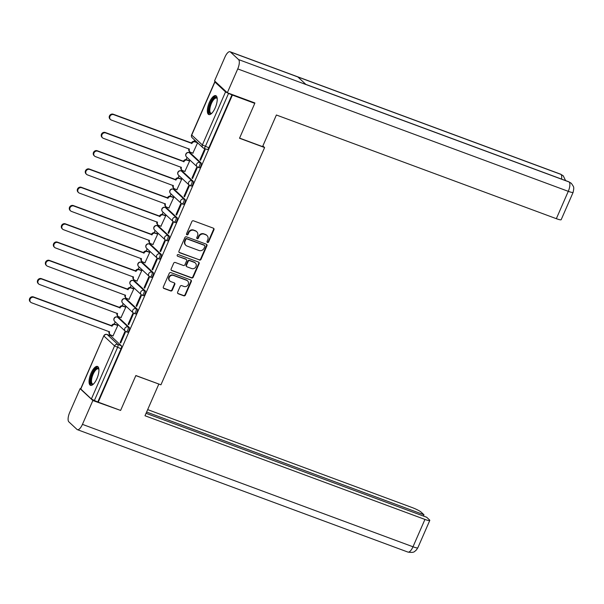 <?xml version="1.0" encoding="UTF-8"?>
<svg xmlns="http://www.w3.org/2000/svg" width="604" height="604" viewBox="0 0 604 604"><rect width="100%" height="100%" fill="white"/><g stroke="black" fill="none" stroke-linecap="round" stroke-linejoin="round"><path stroke-width="0.91" d="M207.489 242.461A0.883 0.815 132.9 0 0 208.614 241.94L213.952 229.724A1.268 1.163 132.9 0 0 213.348 228.169L193.484 220.807A1.268 1.163 132.9 0 0 191.883 221.547L186.545 233.763A0.883 0.815 132.9 0 0 186.968 234.858A0.883 0.815 132.9 0 0 188.093 234.337L188.78 232.759A4.054 3.722 132.9 0 1 193.922 230.388L195.575 231A4.054 3.722 132.9 0 1 197.5 235.983L196.806 237.568A0.883 0.815 132.9 0 0 197.229 238.656A0.883 0.815 132.9 0 0 198.354 238.135L199.041 236.557A4.054 3.722 132.9 0 1 204.182 234.186L205.836 234.797A4.054 3.722 132.9 0 1 207.761 239.788L207.074 241.366A0.883 0.815 132.9 0 0 207.489 242.461M207.081 242.098A0.883 0.815 132.9 0 0 208.244 241.592L213.574 229.377A1.268 1.163 132.9 0 0 213.506 228.237M186.553 234.495A0.883 0.815 132.9 0 0 187.716 233.99L188.403 232.404L188.78 232.759M196.821 238.293A0.883 0.815 132.9 0 0 197.976 237.787L198.671 236.209L199.041 236.557M127.248 332.117A2.582 0.959 -69.7 0 0 127.376 332.2A2.582 0.959 -69.7 0 0 129.105 330.297A2.582 0.959 -69.7 0 0 129.301 327.436L118.671 317.553A2.582 0.959 -69.7 0 0 118.543 317.478A2.582 0.959 -69.7 0 0 118.399 317.455M135.236 313.846A2.582 0.959 -69.7 0 0 135.356 313.929A2.582 0.959 -69.7 0 0 137.085 312.026A2.582 0.959 -69.7 0 0 137.282 309.165L126.651 299.282A2.582 0.959 -69.7 0 0 126.523 299.207A2.582 0.959 -69.7 0 0 126.379 299.184M143.216 295.582A2.582 0.959 -69.7 0 0 143.344 295.658A2.582 0.959 -69.7 0 0 145.066 293.755A2.582 0.959 -69.7 0 0 145.262 290.894L134.632 281.011A2.582 0.959 -69.7 0 0 134.511 280.935A2.582 0.959 -69.7 0 0 134.36 280.913M151.196 277.312A2.582 0.959 -69.7 0 0 151.325 277.387A2.582 0.959 -69.7 0 0 153.046 275.484A2.582 0.959 -69.7 0 0 153.242 272.623L142.62 262.748A2.582 0.959 -69.7 0 0 142.491 262.664A2.582 0.959 -69.7 0 0 142.34 262.642M159.177 259.041A2.582 0.959 -69.7 0 0 159.305 259.116A2.582 0.959 -69.7 0 0 161.026 257.213A2.582 0.959 -69.7 0 0 161.223 254.352L150.6 244.477A2.582 0.959 -69.7 0 0 150.472 244.393A2.582 0.959 -69.7 0 0 150.321 244.371M167.165 240.769A2.582 0.959 -69.7 0 0 167.285 240.845A2.582 0.959 -69.7 0 0 169.014 238.942A2.582 0.959 -69.7 0 0 169.211 236.081L158.58 226.206A2.582 0.959 -69.7 0 0 158.452 226.123A2.582 0.959 -69.7 0 0 158.308 226.1M175.145 222.498A2.582 0.959 -69.7 0 0 175.273 222.582A2.582 0.959 -69.7 0 0 176.995 220.671A2.582 0.959 -69.7 0 0 177.191 217.817L166.561 207.935A2.582 0.959 -69.7 0 0 166.432 207.852A2.582 0.959 -69.7 0 0 166.289 207.829M183.125 204.227A2.582 0.959 -69.7 0 0 183.254 204.311A2.582 0.959 -69.7 0 0 184.975 202.4A2.582 0.959 -69.7 0 0 185.171 199.547L174.541 189.664A2.582 0.959 -69.7 0 0 174.42 189.588A2.582 0.959 -69.7 0 0 174.269 189.565M191.106 185.957A2.582 0.959 -69.7 0 0 191.234 186.04A2.582 0.959 -69.7 0 0 192.955 184.137A2.582 0.959 -69.7 0 0 193.152 181.275L182.529 171.393A2.582 0.959 -69.7 0 0 182.4 171.317A2.582 0.959 -69.7 0 0 182.249 171.294M199.086 167.685A2.582 0.959 -69.7 0 0 199.214 167.769A2.582 0.959 -69.7 0 0 200.943 165.866A2.582 0.959 -69.7 0 0 201.132 163.005L190.509 153.122A2.582 0.959 -69.7 0 0 190.381 153.046A2.582 0.959 -69.7 0 0 190.237 153.023M215.22 107.837A10.072 3.737 -69.7 0 0 215.794 95.666A10.072 3.737 -69.7 0 0 209.362 102.386A10.072 3.737 -69.7 0 0 208.795 114.556A10.072 3.737 -69.7 0 0 215.22 107.837M96.927 378.61A10.072 3.737 -69.7 0 0 97.493 366.439A10.072 3.737 -69.7 0 0 91.068 373.159A10.072 3.737 -69.7 0 0 90.502 385.329A10.072 3.737 -69.7 0 0 96.927 378.61M177.621 292.2A1.268 1.163 132.9 0 0 178.225 293.755L183.797 295.817A1.268 1.163 132.9 0 0 185.398 295.077L191.325 281.509A1.268 1.163 132.9 0 0 190.728 279.954L170.864 272.6A1.268 1.163 132.9 0 0 169.256 273.34L163.329 286.9A1.268 1.163 132.9 0 0 163.933 288.463L170.66 290.954A1.268 1.163 132.9 0 0 172.268 290.214L174.805 284.409A1.268 1.163 132.9 0 0 174.201 282.853L170.864 281.615A3.39 3.111 132.9 0 1 169.55 276.904A3.39 3.111 132.9 0 1 173.552 275.462L186.628 280.309A3.39 3.111 132.9 0 1 187.942 285.012A3.39 3.111 132.9 0 1 183.941 286.455L181.766 285.647A1.268 1.163 132.9 0 0 180.158 286.394L177.621 292.2M253.99 102.627L254.775 103.36L239.524 138.256L264.597 147.542L160.936 384.816L135.862 375.529L120.611 410.433L98.241 402.151L232.397 95.07L228.538 93.431L205.36 146.485A2.582 0.959 110.3 0 1 203.714 148.207A2.582 0.959 110.3 0 1 203.586 148.131A2.582 2.371 132.9 0 1 202.853 147.678A2.582 2.582 0 0 0 203.714 148.207L207.195 149.498A2.582 0.959 110.3 0 1 207.074 149.422M254.775 103.36L232.397 95.07M199.411 260.067A1.268 1.163 132.9 0 0 201.019 259.327L206.946 245.76A1.268 1.163 132.9 0 0 206.341 244.205L186.477 236.844A1.268 1.163 132.9 0 0 184.877 237.583L178.95 251.151A1.268 1.163 132.9 0 0 179.547 252.714L199.041 259.72A1.268 1.163 132.9 0 0 200.641 258.98L206.568 245.413A1.268 1.163 132.9 0 0 206.5 244.273M199.139 263.638L193.212 277.198A1.268 1.163 132.9 0 1 191.604 277.946L171.74 270.584A1.268 1.163 132.9 0 1 171.136 269.029L173.673 263.223A1.268 1.163 132.9 0 1 175.281 262.483L183.337 265.466A1.268 1.163 132.9 0 0 184.945 264.726L186.628 260.875A1.268 1.163 132.9 0 0 186.024 259.312L177.636 256.209A0.883 0.815 132.9 0 1 177.289 254.979A0.883 0.815 132.9 0 1 178.339 254.601L198.535 262.076A1.268 1.163 132.9 0 1 199.139 263.638L198.761 263.291L192.835 276.851L193.212 277.198M110.411 335.726A2.582 0.959 110.3 0 1 110.562 335.748A2.582 0.959 110.3 0 1 110.691 335.824L121.313 345.707L117.833 344.416A2.582 0.959 110.3 0 1 117.561 347.451L94.383 400.505L91.378 398.98L80.634 388.893L103.812 335.839L80.755 389.097M194.639 140.045L194.08 141.328M189.588 151.596L189.158 152.593M187.051 157.417L186.092 159.599M181.608 169.867L181.177 170.864A2.582 0.959 110.3 0 1 181.291 170.932L191.913 180.815A2.582 0.959 110.3 0 1 191.717 183.676A2.582 0.959 110.3 0 1 189.996 185.579A2.582 0.959 110.3 0 1 189.867 185.504A2.582 2.371 -47.1 0 1 188.644 182.325A2.582 2.371 -47.1 0 1 191.913 180.815L193.152 181.275M179.063 175.689L178.112 177.87M173.627 188.138L173.189 189.127A2.582 0.959 110.3 0 1 173.31 189.203L183.933 199.086A2.582 0.959 110.3 0 1 183.737 201.947A2.582 0.959 110.3 0 1 182.015 203.85A2.582 0.959 110.3 0 1 181.887 203.767A2.582 2.371 -47.1 0 1 180.664 200.596A2.582 2.371 -47.1 0 1 183.933 199.086L185.171 199.547M171.083 193.959L170.132 196.141M165.647 206.409L165.209 207.398A2.582 0.959 110.3 0 1 165.322 207.474L175.953 217.357A2.582 0.959 110.3 0 1 175.756 220.218A2.582 0.959 110.3 0 1 174.035 222.121A2.582 0.959 110.3 0 1 173.907 222.038A2.582 2.371 -47.1 0 1 172.684 218.867A2.582 2.371 -47.1 0 1 175.953 217.357L177.191 217.817M163.103 212.231L162.151 214.412M157.659 224.68L157.229 225.669A2.582 0.959 110.3 0 1 157.342 225.745L167.972 235.628A2.582 0.959 110.3 0 1 167.776 238.482A2.582 0.959 110.3 0 1 166.047 240.392A2.582 0.959 110.3 0 1 165.926 240.309A2.582 2.371 -47.1 0 1 164.696 237.138A2.582 2.371 -47.1 0 1 167.972 235.628L169.211 236.081M155.122 230.502L154.163 232.683M149.679 242.951L149.248 243.941M147.134 248.765L146.183 250.947M141.698 261.222L141.268 262.212A2.582 0.959 110.3 0 1 141.381 262.287L152.004 272.17A2.582 0.959 110.3 0 1 151.808 275.024A2.582 0.959 110.3 0 1 150.086 276.926A2.582 0.959 110.3 0 1 149.958 276.851A2.582 2.371 -47.1 0 1 148.735 273.672A2.582 2.371 -47.1 0 1 152.004 272.17L153.242 272.623M139.154 267.036L138.203 269.218M133.718 279.493L133.28 280.483M131.174 285.307L130.222 287.489M125.738 297.757L125.3 298.753A2.582 0.959 110.3 0 1 125.413 298.829L136.043 308.704A2.582 0.959 110.3 0 1 135.847 311.566A2.582 0.959 110.3 0 1 134.126 313.468A2.582 0.959 110.3 0 1 133.997 313.393A2.582 2.371 -47.1 0 1 132.774 310.214A2.582 2.371 -47.1 0 1 136.043 308.704L137.282 309.165M123.193 303.578L122.242 305.76M117.75 316.028L117.319 317.024M115.213 321.849L114.254 324.031M109.769 334.299L109.339 335.288M98.241 402.151L94.383 400.505M215.658 81.902L214.911 82.016L225.541 91.899L228.538 93.431M192.857 153.167L197.606 142.801M199.962 159.773L200.52 160.294L205.126 149.754L204.567 149.233L199.962 159.773L200.641 160.022M191.981 178.044L192.54 178.565L197.146 168.025L196.587 167.497L191.981 178.044L192.661 178.293M184.869 171.43L189.633 161.042L189.037 160.596M183.993 196.308L184.56 196.836L189.165 186.296L188.599 185.768L183.993 196.308L184.681 196.564M176.889 189.701L181.653 179.312L181.057 178.867M176.013 214.579L176.579 215.107L181.185 204.567L180.619 204.039L176.013 214.579L176.7 214.835M168.909 207.972L173.673 197.583L173.076 197.138M168.033 232.85L168.599 233.378L173.205 222.831L172.638 222.31L168.033 232.85L168.712 233.106M160.928 226.243L165.692 215.854L165.096 215.401M160.052 251.121L160.611 251.642L165.217 241.102L164.658 240.581L160.052 251.121L160.732 251.377M152.948 244.514L157.712 234.126L157.115 233.673M152.072 269.392L152.631 269.913L157.236 259.373L156.67 258.852L152.072 269.392L152.752 269.641M144.96 262.785L149.724 252.389L149.128 251.944M144.084 287.663L144.65 288.183L149.256 277.644L148.69 277.123L144.084 287.663L144.771 287.912M136.98 281.056L141.744 270.66L141.147 270.214M136.104 305.934L136.67 306.454L141.276 295.915L140.709 295.394L136.104 305.934L136.783 306.183M128.999 299.327L133.763 288.931L133.167 288.486M128.123 324.205L128.69 324.726L133.288 314.186L132.729 313.657L128.123 324.205L128.803 324.454M121.019 317.591L125.783 307.202L125.187 306.757M120.143 342.468L120.702 342.997L125.307 332.457L124.749 331.928L120.143 342.468L120.823 342.725M113.031 335.862L117.795 325.473L117.199 325.027M264.597 147.542L262.868 145.934M97.863 401.796L121.042 348.742A2.582 0.959 -69.7 0 0 121.313 345.707M232.027 94.722L208.848 147.776A2.582 0.959 110.3 0 1 207.195 149.498M206.991 235.507L206.613 235.16A4.054 3.722 132.9 0 0 205.466 234.45L205.836 234.797M198.671 236.209A4.054 3.722 132.9 0 1 203.805 233.839L205.466 234.45M196.73 231.709L196.353 231.355A4.054 3.722 132.9 0 0 195.198 230.653L195.575 231M188.403 232.404A4.054 3.722 132.9 0 1 193.544 230.033L195.198 230.653M179.026 252.291A1.268 1.163 132.9 0 0 179.177 252.359L199.041 259.72M204.847 246.455A0.883 0.815 132.9 0 0 204.431 245.36L186.991 238.905A0.883 0.815 132.9 0 0 185.866 239.426L185.141 241.094A4.054 3.722 132.9 0 0 187.066 246.077L198.98 250.494A4.054 3.722 132.9 0 0 204.122 248.123L204.847 246.455M204.681 245.518L204.303 245.171A0.883 0.815 132.9 0 0 204.054 245.013L204.431 245.36M185.911 245.367L185.534 245.02A4.054 3.722 132.9 0 1 184.764 240.739L185.488 239.078A0.883 0.815 132.9 0 1 186.613 238.557L204.054 245.013M171.211 270.169A1.268 1.163 132.9 0 0 171.362 270.237L191.226 277.591A1.268 1.163 132.9 0 0 192.835 276.851M186.387 259.539L186.009 259.184A1.268 1.163 132.9 0 0 185.647 258.965L177.636 256.209M191.695 268.561A3.39 3.111 132.9 0 0 195.349 263.004A3.39 3.111 132.9 0 0 194.382 262.408L189.777 260.702A1.268 1.163 132.9 0 0 188.169 261.449L186.485 265.299A1.268 1.163 132.9 0 0 187.089 266.855L191.695 268.561M195.349 263.004L194.971 262.657A3.39 3.111 132.9 0 0 194.005 262.06L194.382 262.408M186.727 266.636L186.357 266.281A1.268 1.163 132.9 0 1 186.115 264.945L187.791 261.094A1.268 1.163 132.9 0 1 189.399 260.354L194.005 262.06M198.761 263.291A1.268 1.163 132.9 0 0 198.686 262.151M187.595 280.898L187.217 280.55A3.39 3.111 132.9 0 0 186.251 279.962L186.628 280.309M169.898 281.019L169.528 280.671A3.39 3.111 132.9 0 1 173.174 275.114L186.251 279.962M163.405 288.04A1.268 1.163 132.9 0 0 163.556 288.116L170.29 290.607A1.268 1.163 132.9 0 0 171.891 289.867L174.428 284.061A1.268 1.163 132.9 0 0 174.352 282.921M177.697 293.333A1.268 1.163 132.9 0 0 177.848 293.408L183.42 295.469A1.268 1.163 132.9 0 0 185.028 294.729L190.955 281.162A1.268 1.163 132.9 0 0 190.879 280.022M197.599 142.808L195.198 141.917A2.582 2.371 132.9 0 0 191.921 143.427L113.711 114.669A2.967 2.726 132.9 0 0 110.509 119.539A2.967 2.726 132.9 0 0 111.355 120.053L189.414 149.165A2.582 2.371 132.9 0 0 190.637 152.344L193.046 153.235M189.905 151.891L189.414 151.438A2.582 2.371 -47.1 0 1 188.901 148.773M110.509 119.539L110.019 119.079A2.967 2.726 -47.1 0 1 113.22 114.216L191.438 142.974A2.582 2.371 -47.1 0 1 194.707 141.464L195.198 141.917M197.146 142.37L194.707 141.464M191.355 143.156L191.845 143.609M189.618 161.079L187.21 160.188A2.582 2.371 132.9 0 0 183.941 161.698L105.723 132.94A2.967 2.726 132.9 0 0 102.529 137.803A2.967 2.726 132.9 0 0 103.375 138.324L181.434 167.436A2.582 2.371 132.9 0 0 182.657 170.615L185.066 171.506M181.925 170.162L181.434 169.709A2.582 2.371 -47.1 0 1 180.921 167.044M102.529 137.803L102.038 137.35A2.967 2.726 -47.1 0 1 105.239 132.487L183.45 161.245A2.582 2.371 -47.1 0 1 186.727 159.735L187.21 160.188M189.233 160.664L186.727 159.735M183.374 161.419L183.865 161.88M181.638 179.35L179.229 178.459A2.582 2.371 132.9 0 0 175.96 179.969L97.742 151.211A2.967 2.726 132.9 0 0 94.541 156.074A2.967 2.726 132.9 0 0 95.387 156.595L173.454 185.707A2.582 2.371 132.9 0 0 174.677 188.886L177.085 189.777M173.944 188.433L173.454 187.98A2.582 2.371 -47.1 0 1 172.94 185.315M94.541 156.074L94.058 155.621A2.967 2.726 -47.1 0 1 97.252 150.751L175.47 179.516A2.582 2.371 -47.1 0 1 178.739 178.006L179.229 178.459M181.253 178.935L178.739 178.006M175.394 179.69L175.885 180.143M239.592 138.112L262.566 146.621L276.383 115.002L556.337 218.678L568.281 191.332L237.734 68.916L227.323 92.752L254.873 102.952L254.714 103.307M237.734 68.916A7.943 2.945 -69.7 0 0 238.572 59.57L306.032 84.552L297.885 76.972L230.426 51.989L238.572 59.57M230.426 51.989A7.943 2.945 -69.7 0 0 230.033 51.748A7.943 2.945 -69.7 0 0 224.967 57.048L214.556 80.883L227.323 92.752M573.128 192.344L573.8 188.614C573.151 187.248 575.099 188.561 571.331 183.344L569.119 181.985A7.943 2.945 -69.7 0 1 568.281 191.332A7.746 1.095 23.6 0 0 573.128 192.344L561.176 219.69A7.746 1.095 -156.4 0 1 556.337 218.678M561.524 179.086A7.943 2.945 -69.7 0 0 560.973 174.405L563.268 175.855L565.593 180.588M135.825 375.62L158.618 383.963M158.799 384.136L144.99 415.756L424.937 519.432A7.746 1.095 23.6 0 0 429.784 520.437A7.746 1.095 23.6 0 0 429.429 519.84L426.635 517.235L146.047 413.325M77.38 429.663A7.943 2.945 -69.7 0 0 82.446 424.363L412.993 546.779A7.746 1.095 23.6 0 0 417.832 547.79L416.247 550.161C414.465 551.059 415.091 553.181 407.926 552.079L77.38 429.663A7.943 2.945 -69.7 0 1 76.987 429.421L68.841 421.841A7.943 2.945 -69.7 0 1 69.679 412.494L80.09 388.659L80.649 388.87M82.446 424.363L92.857 400.535L80.09 388.659M423.404 516.043L423.97 514.759L421.169 512.154A7.746 1.095 23.6 0 0 412.17 507.564L147.67 409.61M423.97 514.759L146.613 412.041M92.857 400.535L119.728 410.108M211.71 113.341A8.713 3.231 110.3 0 1 211.634 113.386A8.713 3.231 110.3 0 1 209.739 113.348A8.713 3.231 110.3 0 1 210.66 103.088A8.713 3.231 110.3 0 1 216.647 97.538A8.713 3.231 110.3 0 1 217.183 98.399A8.713 3.231 110.3 0 1 217.206 98.482M217.221 98.663A8.071 2.997 -69.7 0 0 216.957 98.331A8.071 2.997 -69.7 0 0 216.557 98.09A8.071 2.997 -69.7 0 0 211.173 104.039A8.071 2.997 -69.7 0 0 210.554 112.971A8.071 2.997 -69.7 0 0 210.955 113.22A8.071 2.997 -69.7 0 0 211.838 113.212M216.285 95.976A10.004 3.715 -69.7 0 0 209.799 103.926A10.004 3.715 -69.7 0 0 209.226 114.518A10.004 3.715 -69.7 0 0 209.377 114.639M93.409 384.114A8.713 3.231 110.3 0 1 93.333 384.159A8.713 3.231 110.3 0 1 91.446 384.121A8.713 3.231 110.3 0 1 92.359 373.861A8.713 3.231 110.3 0 1 98.354 368.312A8.713 3.231 110.3 0 1 98.882 369.172A8.713 3.231 110.3 0 1 98.913 369.255M98.928 369.437A8.071 2.997 -69.7 0 0 98.656 369.104A8.071 2.997 -69.7 0 0 98.263 368.855A8.071 2.997 -69.7 0 0 92.873 374.812A8.071 2.997 -69.7 0 0 92.261 383.744A8.071 2.997 -69.7 0 0 92.654 383.993A8.071 2.997 -69.7 0 0 93.537 383.985M97.991 366.749A10.004 3.715 -69.7 0 0 91.498 374.699A10.004 3.715 -69.7 0 0 90.932 385.292A10.004 3.715 -69.7 0 0 91.076 385.412M173.658 197.621L171.249 196.73A2.582 2.371 132.9 0 0 167.98 198.24L89.762 169.475A2.967 2.726 132.9 0 0 86.561 174.345A2.967 2.726 132.9 0 0 87.406 174.866L165.466 203.978A2.582 2.371 132.9 0 0 166.696 207.157L169.097 208.048M165.957 206.704L165.473 206.251A2.582 2.371 -47.1 0 1 164.952 203.586M86.561 174.345L86.078 173.892A2.967 2.726 -47.1 0 1 89.271 169.022L167.489 197.787A2.582 2.371 -47.1 0 1 170.758 196.277L171.249 196.73M173.265 197.206L170.758 196.277M167.414 197.961L167.897 198.414M165.67 215.892L163.269 215.001A2.582 2.371 132.9 0 0 159.992 216.511L81.782 187.746A2.967 2.726 132.9 0 0 78.58 192.616A2.967 2.726 132.9 0 0 79.426 193.137L157.485 222.249A2.582 2.371 132.9 0 0 158.716 225.428L161.117 226.319M157.976 224.975L157.493 224.522A2.582 2.371 -47.1 0 1 156.972 221.857M78.58 192.616L78.09 192.163A2.967 2.726 -47.1 0 1 81.291 187.293L159.509 216.058A2.582 2.371 -47.1 0 1 162.778 214.548L163.269 215.001M165.285 215.477L162.778 214.548M159.426 216.232L159.917 216.685M157.689 234.163L155.281 233.272A2.582 2.371 132.9 0 0 152.012 234.782L73.794 206.017A2.967 2.726 132.9 0 0 70.6 210.887A2.967 2.726 132.9 0 0 71.446 211.408L149.505 240.52A2.582 2.371 132.9 0 0 150.728 243.691L153.137 244.582M149.996 243.246L149.505 242.793A2.582 2.371 -47.1 0 1 148.992 240.128M70.6 210.887L70.109 210.434A2.967 2.726 -47.1 0 1 73.31 205.564L151.521 234.329A2.582 2.371 -47.1 0 1 154.798 232.819L155.281 233.272M157.304 233.748L154.798 232.819M151.445 234.503L151.936 234.956M149.709 252.434L147.3 251.543A2.582 2.371 132.9 0 0 144.031 253.053L65.813 224.288A2.967 2.726 132.9 0 0 62.62 229.158A2.967 2.726 132.9 0 0 63.458 229.679L141.525 258.791A2.582 2.371 132.9 0 0 142.748 261.962L145.156 262.853M142.016 261.517L141.525 261.056A2.582 2.371 -47.1 0 1 141.011 258.399M62.62 229.158L62.129 228.705A2.967 2.726 -47.1 0 1 65.33 223.835L143.541 252.6A2.582 2.371 -47.1 0 1 146.817 251.09L147.3 251.543M149.324 252.019L146.817 251.09M143.465 252.774L143.956 253.227M141.729 270.705L139.32 269.814A2.582 2.371 132.9 0 0 136.051 271.324L57.833 242.559A2.967 2.726 132.9 0 0 54.632 247.429A2.967 2.726 132.9 0 0 55.477 247.942L133.544 277.062A2.582 2.371 132.9 0 0 134.768 280.233L137.176 281.124M134.035 279.78L133.544 279.327A2.582 2.371 -47.1 0 1 133.031 276.662M54.632 247.429L54.149 246.976A2.967 2.726 -47.1 0 1 57.342 242.106L135.56 270.864A2.582 2.371 -47.1 0 1 138.829 269.354L139.32 269.814M141.344 270.29L138.829 269.354M135.485 271.045L135.968 271.498M133.748 288.976L131.34 288.078A2.582 2.371 132.9 0 0 128.063 289.588L49.853 260.83A2.967 2.726 132.9 0 0 46.651 265.7A2.967 2.726 132.9 0 0 47.497 266.213L125.557 295.326A2.582 2.371 132.9 0 0 126.787 298.504L129.188 299.395M126.047 298.051L125.564 297.598A2.582 2.371 -47.1 0 1 125.043 294.933M46.651 265.7L46.161 265.239A2.967 2.726 -47.1 0 1 49.362 260.377L127.58 289.135A2.582 2.371 -47.1 0 1 130.849 287.625L131.34 288.078M133.356 288.553L130.849 287.625M127.504 289.316L127.988 289.769M125.76 307.24L123.359 306.349A2.582 2.371 132.9 0 0 120.083 307.859L41.872 279.101A2.967 2.726 132.9 0 0 38.671 283.963A2.967 2.726 132.9 0 0 39.517 284.484L117.576 313.597A2.582 2.371 132.9 0 0 118.799 316.775L121.208 317.666M118.067 316.322L117.576 315.869A2.582 2.371 -47.1 0 1 117.063 313.204M38.671 283.963L38.18 283.51A2.967 2.726 -47.1 0 1 41.382 278.648L119.6 307.406A2.582 2.371 -47.1 0 1 122.869 305.896L123.359 306.349M125.375 306.824L122.869 305.896M119.517 307.579L120.007 308.04M117.78 325.511L115.372 324.62A2.582 2.371 132.9 0 0 112.102 326.13L33.884 297.372A2.967 2.726 132.9 0 0 30.691 302.234A2.967 2.726 132.9 0 0 31.536 302.755L109.596 331.868A2.582 2.371 132.9 0 0 110.819 335.046L113.227 335.937M110.087 334.593L109.596 334.14A2.582 2.371 -47.1 0 1 109.082 331.475M30.691 302.234L30.2 301.781A2.967 2.726 -47.1 0 1 33.401 296.911L111.612 325.677A2.582 2.371 -47.1 0 1 114.888 324.167L115.372 324.62M117.395 325.095L114.888 324.167M111.536 325.85L112.027 326.303M187.716 233.99L188.093 234.337M197.976 237.787L198.354 238.135M117.1 317.002A2.582 0.959 110.3 0 1 117.304 317.017A2.582 0.959 110.3 0 1 117.433 317.1L128.063 326.975A2.582 0.959 110.3 0 1 127.867 329.837A2.582 0.959 110.3 0 1 126.138 331.739A2.582 0.959 110.3 0 1 126.017 331.664A2.582 2.371 -47.1 0 1 124.786 328.485A2.582 2.371 -47.1 0 1 128.063 326.975L129.301 327.436M118.671 317.553L117.433 317.1A2.582 2.371 132.9 0 0 114.164 318.602A2.582 2.371 -47.1 0 0 114.654 321.328L125.277 331.211A2.582 2.582 0 0 0 126.138 331.739L127.376 332.2M125.081 298.731A2.582 0.959 110.3 0 1 125.292 298.746A2.582 2.582 0 0 0 122.635 303.057A2.582 2.371 -47.1 0 1 122.144 300.339A2.582 2.371 132.9 0 1 125.413 298.829L126.651 299.282M133.061 280.46A2.582 0.959 110.3 0 1 133.273 280.475A2.582 0.959 110.3 0 1 133.401 280.558L144.024 290.433A2.582 0.959 110.3 0 1 143.828 293.295A2.582 0.959 110.3 0 1 142.106 295.197A2.582 0.959 110.3 0 1 141.978 295.122A2.582 2.371 -47.1 0 1 140.755 291.943A2.582 2.371 -47.1 0 1 144.024 290.433L145.262 290.894M134.632 281.011L133.401 280.558A2.582 2.371 132.9 0 0 130.124 282.068A2.582 2.371 -47.1 0 0 130.615 284.786L141.245 294.669A2.582 2.582 0 0 0 142.106 295.197L143.344 295.658M141.049 262.189A2.582 0.959 110.3 0 1 141.253 262.204A2.582 2.582 0 0 0 138.595 266.523A2.582 2.371 -47.1 0 1 138.105 263.797A2.582 2.371 132.9 0 1 141.381 262.287L142.62 262.748M149.029 243.918A2.582 0.959 110.3 0 1 149.233 243.941A2.582 0.959 110.3 0 1 149.362 244.016L159.992 253.899A2.582 0.959 110.3 0 1 159.796 256.753A2.582 0.959 110.3 0 1 158.067 258.663A2.582 0.959 110.3 0 1 157.946 258.58A2.582 2.371 -47.1 0 1 156.715 255.409A2.582 2.371 -47.1 0 1 159.992 253.899L161.223 254.352M150.6 244.477L149.362 244.016A2.582 2.371 132.9 0 0 146.093 245.526A2.582 2.371 -47.1 0 0 146.583 248.252L157.206 258.127A2.582 2.582 0 0 0 158.067 258.663L159.305 259.116M157.01 225.654A2.582 0.959 110.3 0 1 157.214 225.669A2.582 2.582 0 0 0 154.564 229.981A2.582 2.371 -47.1 0 1 154.073 227.255A2.582 2.371 132.9 0 1 157.342 225.745L158.58 226.206M164.99 207.383A2.582 0.959 110.3 0 1 165.202 207.398A2.582 2.582 0 0 0 162.544 211.71A2.582 2.371 -47.1 0 1 162.053 208.984A2.582 2.371 132.9 0 1 165.322 207.474L166.561 207.935M172.97 189.112A2.582 0.959 110.3 0 1 173.182 189.127A2.582 2.582 0 0 0 170.524 193.439A2.582 2.371 -47.1 0 1 170.034 190.713A2.582 2.371 132.9 0 1 173.31 189.203L174.541 189.664M180.958 170.841A2.582 0.959 110.3 0 1 181.162 170.857A2.582 2.582 0 0 0 178.505 175.168A2.582 2.371 -47.1 0 1 178.014 172.442A2.582 2.371 132.9 0 1 181.291 170.932L182.529 171.393M188.939 152.57A2.582 0.959 110.3 0 1 189.143 152.585A2.582 0.959 110.3 0 1 189.271 152.669L199.901 162.544A2.582 0.959 110.3 0 1 199.705 165.405A2.582 0.959 110.3 0 1 197.976 167.308A2.582 0.959 110.3 0 1 197.855 167.232A2.582 2.371 -47.1 0 1 196.625 164.054A2.582 2.371 -47.1 0 1 199.901 162.544L201.132 163.005M190.509 153.122L189.271 152.669A2.582 2.371 132.9 0 0 186.002 154.179A2.582 2.371 -47.1 0 0 186.493 156.897L197.115 166.78A2.582 2.582 0 0 0 197.976 167.308L199.214 167.769M110.691 335.824L107.202 334.533L117.833 344.416A2.582 2.371 -47.1 0 0 114.556 345.926L103.933 336.043A2.582 2.371 -47.1 0 1 107.202 334.533A2.582 0.959 110.3 0 0 107.074 334.457A2.582 2.582 0 0 0 103.812 335.839M91.378 398.98L114.556 345.926L121.042 348.742M214.911 82.016L191.732 135.07L202.363 144.952L225.541 91.899M208.848 147.776L202.363 144.952A2.582 2.371 132.9 0 0 202.853 147.678L192.223 137.795A2.582 2.371 132.9 0 1 191.732 135.07L191.619 134.873A2.582 2.582 0 0 0 192.223 137.795M106.87 334.435A2.582 0.959 110.3 0 1 107.074 334.457L110.562 335.748M203.805 233.839L204.182 234.186M193.544 230.033L193.922 230.388M213.574 229.377L213.952 229.724M206.568 245.413L206.946 245.76M200.641 258.98L201.019 259.327M186.613 238.557L186.991 238.905M185.488 239.078L185.866 239.426M184.764 240.739L185.141 241.094M191.226 277.591L191.604 277.946M171.362 270.237L171.74 270.584M185.647 258.965L186.024 259.312M189.399 260.354L189.777 260.702M187.791 261.094L188.169 261.449M173.174 275.114L173.552 275.462M174.428 284.061L174.805 284.409M171.891 289.867L172.268 290.214M163.556 288.116L163.933 288.463M183.42 295.469L183.797 295.817M177.848 293.408L178.225 293.755M191.438 142.974L191.921 143.427M113.22 114.216L113.711 114.669M183.45 161.245L183.941 161.698M105.239 132.487L105.723 132.94M175.47 179.516L175.96 179.969M97.252 150.751L97.742 151.211M571.233 183.254L568.749 181.759A7.943 2.945 -69.7 0 1 569.119 181.985L306.032 84.552M297.885 76.972L560.973 174.405A7.943 2.945 -69.7 0 0 560.58 174.163L230.033 51.748M407.926 552.079A7.943 2.945 -69.7 0 0 412.993 546.779L424.937 519.432M167.489 197.787L167.98 198.24M89.271 169.022L89.762 169.475M159.509 216.058L159.992 216.511M81.291 187.293L81.782 187.746M151.521 234.329L152.012 234.782M73.31 205.564L73.794 206.017M143.541 252.6L144.031 253.053M65.33 223.835L65.813 224.288M135.56 270.864L136.051 271.324M57.342 242.106L57.833 242.559M127.58 289.135L128.063 289.588M49.362 260.377L49.853 260.83M119.6 307.406L120.083 307.859M41.382 278.648L41.872 279.101M111.612 325.677L112.102 326.13M33.401 296.911L33.884 297.372M118.543 317.478L117.304 317.017A2.582 2.582 0 0 0 114.654 321.328M126.523 299.207L125.292 298.746M134.511 280.935L133.273 280.475A2.582 2.582 0 0 0 130.615 284.786M142.491 262.664L141.253 262.204M150.472 244.393L149.233 243.941A2.582 2.582 0 0 0 146.583 248.252M158.452 226.123L157.214 225.669M166.432 207.852L165.202 207.398M174.42 189.588L173.182 189.127M182.4 171.317L181.162 170.857M190.381 153.046L189.143 152.585A2.582 2.582 0 0 0 186.493 156.897M191.234 186.04L189.996 185.579A2.582 2.582 0 0 1 189.135 185.05L178.505 175.168M183.254 204.311L182.015 203.85A2.582 2.582 0 0 1 181.155 203.322L170.524 193.439M175.273 222.582L174.035 222.121A2.582 2.582 0 0 1 173.174 221.593L162.544 211.71M167.285 240.845L166.047 240.392A2.582 2.582 0 0 1 165.186 239.856L154.564 229.981M151.325 277.387L150.086 276.926A2.582 2.582 0 0 1 149.226 276.398L138.595 266.523M135.356 313.929L134.126 313.468A2.582 2.582 0 0 1 133.265 312.94L122.635 303.057M214.798 81.819L191.619 134.873M568.749 181.759L305.873 84.401M563.177 175.764L560.58 174.163M429.784 520.437L417.832 547.79"/></g></svg>
